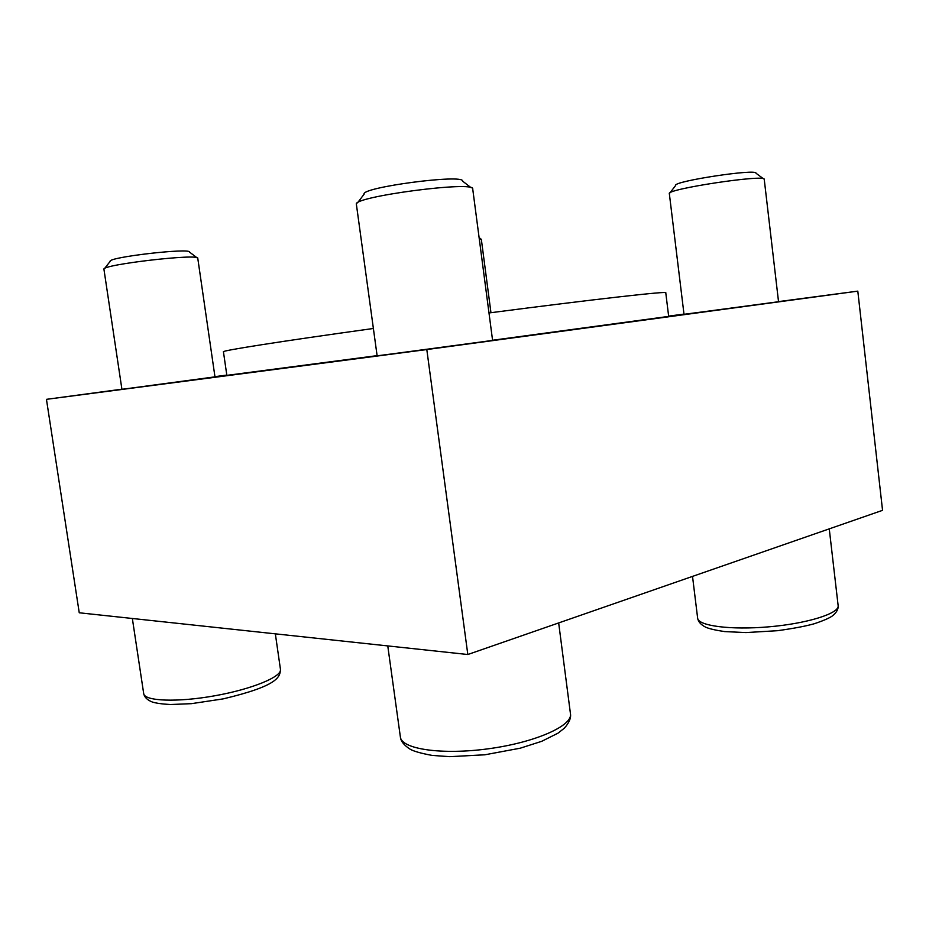 <?xml version="1.0" encoding="UTF-8"?>
<svg xmlns="http://www.w3.org/2000/svg" width="929" height="929" viewBox="0 0 929 929"><rect width="100%" height="100%" fill="white"/><g stroke="black" fill="none" stroke-linecap="round" stroke-linejoin="round"><path stroke-width="1.39" d="M778.525 301.611L857.804 291.137L882.55 510.335L467.821 654.515L79.244 612.78L46.45 399.342L121.896 389.193M668.636 316.127L683.988 314.095M857.804 291.137L426.806 349.548L46.45 399.342M467.821 654.515L426.806 349.548M214.947 376.663L226.804 375.072M377.104 355.644L226.85 375.362L223.436 351.766C221.392 350.721 279.014 341.57 373.388 328.483M488.979 312.957C596.766 298.906 668.357 290.951 665.768 292.74L668.671 316.406L492.567 340.258M702.893 311.854L684.011 314.304L669.344 193.673C665.501 189.168 766.193 173.897 764.242 179.367L778.537 301.728L702.893 311.854M391.028 354.042L377.128 355.819L356.388 204.345C351.568 196.843 475.439 180.447 472.722 188.947L492.591 340.42L391.028 354.042M128.179 388.496L121.92 389.297L103.943 269.317C100.68 264.695 200.258 253.164 197.784 258.367L214.971 376.86L128.179 388.496M104.489 268.62L110.168 261.363C107.659 257.182 191.339 247.578 189.644 252.177L197.064 257.832M479.248 238.73L481.338 239.322L490.953 312.701M669.914 192.93L675.673 185.428C672.759 181.318 757.344 168.416 756.009 173.235L763.499 178.809M357.502 202.87L364.098 194.184C360.498 187.391 464.337 173.665 462.607 181.155L471.247 187.809M280.465 669.403C280.07 677.125 277.899 685.881 223.146 698.887L191.467 703.659L170.448 704.53C161.843 704.031 155.735 703.172 152.112 701.941C147.2 699.955 144.39 697.168 143.693 693.591C144.285 701.221 177.451 702.521 214.866 695.763C252.293 689.097 282.044 676.684 280.465 669.403L275.344 633.845M838.144 605.638C838.434 609.296 836.425 612.792 832.105 616.124C828.842 618.342 822.827 620.909 814.036 623.812C805.536 626.204 793.354 628.503 777.503 630.698L745.917 632.579L724.608 631.581C715.516 630.234 709.21 628.77 705.68 627.191C700.896 624.752 698.225 621.745 697.644 618.18C698.039 625.821 730.496 630.21 768.968 626.82C807.44 623.533 839.607 613.372 838.144 605.638L829.26 528.868M570.464 713.82C571.196 717.989 569.14 722.774 564.321 728.197L558.05 733.144L541.77 741.296L520.298 748.182L484.915 754.778L449.775 756.67L432.136 755.416C421.313 753.419 414.009 751.364 410.235 749.273C404.01 745.255 400.724 741.156 400.376 736.964C401.282 749.064 441.763 755.207 488.596 748.751C535.452 742.434 572.763 725.712 570.464 713.82L558.666 622.929M143.693 693.591L132.348 618.482M479.097 237.603L480.92 238.997M697.644 618.18L692.523 576.398M400.376 736.964L387.765 645.922"/></g></svg>

